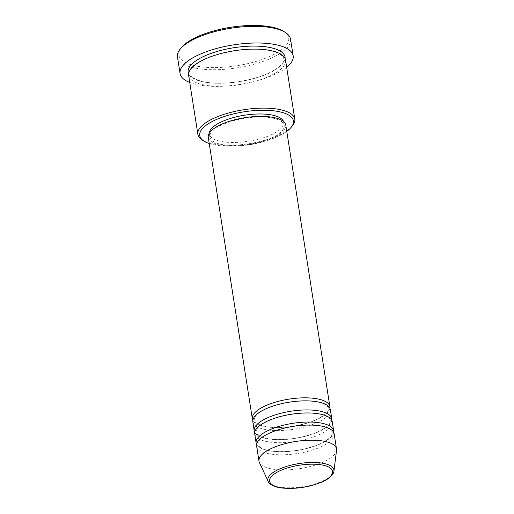 <?xml version="1.0" encoding="UTF-8"?>
<svg xmlns="http://www.w3.org/2000/svg" width="514" height="514" viewBox="0 0 514 514"><rect width="100%" height="100%" fill="white"/><g stroke="black" fill="none" stroke-linecap="round" stroke-linejoin="round"><path stroke-width="0.39" stroke-dasharray="2.57 1.93" d="M329.879 408.174A39.244 13.743 -8.9 0 1 316.399 419.771A39.244 13.743 -8.9 0 1 277.888 427.564A39.244 13.743 -8.9 0 1 252.817 420.24M330.354 409.652A39.244 13.743 -8.9 0 1 316.875 422.797A39.244 13.743 -8.9 0 1 276.346 430.584A39.244 13.743 -8.9 0 1 252.817 421.795M331.774 420.279A39.244 13.743 -8.9 0 1 318.294 431.876A39.244 13.743 -8.9 0 1 279.783 439.669A39.244 13.743 -8.9 0 1 254.713 432.345M332.25 421.756A39.244 13.743 -8.9 0 1 318.77 434.902A39.244 13.743 -8.9 0 1 278.241 442.689A39.244 13.743 -8.9 0 1 254.713 433.9M333.67 432.383A39.244 13.743 -8.9 0 1 320.19 443.98A39.244 13.743 -8.9 0 1 281.678 451.774A39.244 13.743 -8.9 0 1 256.608 444.456M334.145 433.861A39.244 13.743 -8.9 0 1 320.665 447.007A39.244 13.743 -8.9 0 1 280.136 454.794A39.244 13.743 -8.9 0 1 256.608 446.004M209.237 143.509A47.416 16.609 171.1 0 0 277.123 136.782A47.416 16.609 171.1 0 0 286.78 131.366M292.267 126.026A49.055 17.18 -8.9 0 1 277.939 135.561A49.055 17.18 -8.9 0 1 202.375 140.104M283.587 31.354A55.596 19.468 -8.9 0 1 269.593 56.546A55.596 19.468 -8.9 0 1 202.94 67.038A55.596 19.468 -8.9 0 1 181.705 47.307M177.465 56.887A57.227 20.04 171.1 0 0 211.781 69.711A57.227 20.04 171.1 0 0 270.884 58.352A57.227 20.04 171.1 0 0 290.545 39.18M285.546 60.119A49.055 17.18 -8.9 0 1 268.7 76.547A49.055 17.18 -8.9 0 1 218.039 86.281A49.055 17.18 -8.9 0 1 188.625 75.295M285.81 125.185A39.244 13.743 -8.9 0 1 272.33 138.33A39.244 13.743 -8.9 0 1 231.795 146.117A39.244 13.743 -8.9 0 1 208.266 137.328M271.276 138.035A37.606 13.171 -8.9 0 1 232.431 145.501A37.606 13.171 -8.9 0 1 209.885 137.071A37.606 13.171 -8.9 0 1 222.806 124.478A37.606 13.171 -8.9 0 1 261.645 117.012A37.606 13.171 -8.9 0 1 284.191 125.435A37.606 13.171 -8.9 0 1 271.276 138.035M283.465 121.458A37.606 13.171 -8.9 0 1 283.722 122.409A37.606 13.171 -8.9 0 1 270.801 135.009A37.606 13.171 -8.9 0 1 231.962 142.474A37.606 13.171 -8.9 0 1 209.41 134.045A37.606 13.171 -8.9 0 1 209.359 133.062M286.671 67.289A57.227 20.04 -8.9 0 1 273.493 74.999A57.227 20.04 -8.9 0 1 189.75 82.465M336.535 450.386A39.244 13.743 -8.9 0 1 323.036 462.137A39.244 13.743 -8.9 0 1 284.313 469.937A39.244 13.743 -8.9 0 1 259.384 462.465M333.933 471.139A33.436 11.706 -8.9 0 1 322.432 481.155A33.436 11.706 -8.9 0 1 289.446 487.799A33.436 11.706 -8.9 0 1 268.205 481.432M285.122 58.635A49.055 17.18 -8.9 0 1 268.224 73.521A49.055 17.18 -8.9 0 1 219.574 83.268A49.055 17.18 -8.9 0 1 188.58 73.753M315.975 419.79C325.015 415.325 329.191 411.521 328.504 408.392C328.684 407.846 327.951 406.825 326.287 405.328C324.199 403.779 320.839 402.597 316.206 401.794C302.701 399.352 280.214 402.449 266.721 408.63C261.048 411.206 257.257 413.809 255.362 416.43L254.52 417.888L254.192 420.028C253.248 420.561 257.251 426.427 272.047 427.269C287.564 427.969 302.206 425.476 315.975 419.79M317.87 431.895C326.91 427.43 331.087 423.626 330.399 420.497C330.579 419.951 329.847 418.929 328.189 417.432C326.094 415.884 322.734 414.702 318.102 413.899C304.596 411.457 282.109 414.554 268.616 420.735C262.943 423.311 259.152 425.913 257.257 428.535L256.415 429.993L256.088 432.133C255.143 432.666 259.146 438.532 273.943 439.374C289.459 440.074 304.102 437.581 317.87 431.895M319.766 444C328.806 439.534 332.982 435.737 332.295 432.602L331.922 431.522L330.084 429.537C327.99 427.989 324.63 426.806 319.997 426.003C306.492 423.562 284.004 426.659 270.512 432.839C264.838 435.422 261.048 438.018 259.152 440.639L258.311 442.098L257.983 444.237C257.039 444.771 261.041 450.637 275.838 451.478C291.354 452.179 305.997 449.686 319.766 444M267.794 73.541C279.173 68.009 284.473 63.119 283.696 58.853C283.972 58.076 282.899 56.636 280.483 54.555C277.56 52.524 273.018 51.034 266.843 50.083C249.772 47.352 222.472 51.265 205.902 58.84C198.989 61.969 194.266 65.175 191.748 68.452L190.495 70.508L190 73.528C188.715 74.575 194.967 82.227 213.349 82.966C230.266 84.135 253.196 80.158 267.794 73.541M209.885 137.071L209.41 134.045M284.191 125.435L283.722 122.409"/><path stroke-width="0.77" d="M252.817 420.24A39.244 13.743 -8.9 0 1 252.342 418.769A39.244 13.743 -8.9 0 1 265.822 405.623A39.244 13.743 -8.9 0 1 306.35 397.836A39.244 13.743 -8.9 0 1 329.879 406.625A39.244 13.743 -8.9 0 1 329.879 408.174M254.713 432.345A39.244 13.743 -8.9 0 1 254.237 430.873L252.817 421.795A39.244 13.743 -8.9 0 1 266.297 408.649A39.244 13.743 -8.9 0 1 306.826 400.862A39.244 13.743 -8.9 0 1 330.354 409.652L331.774 418.73A39.244 13.743 -8.9 0 1 331.774 420.279M254.237 430.873A39.244 13.743 -8.9 0 1 267.717 417.728A39.244 13.743 -8.9 0 1 308.246 409.941A39.244 13.743 -8.9 0 1 331.774 418.73M256.608 444.456A39.244 13.743 -8.9 0 1 256.133 442.978L254.713 433.9A39.244 13.743 -8.9 0 1 268.192 420.754A39.244 13.743 -8.9 0 1 308.721 412.967A39.244 13.743 -8.9 0 1 332.25 421.756L333.67 430.835A39.244 13.743 -8.9 0 1 333.67 432.383M256.133 442.978A39.244 13.743 -8.9 0 1 269.612 429.832A39.244 13.743 -8.9 0 1 310.141 422.045A39.244 13.743 -8.9 0 1 333.67 430.835M268.205 481.432L259.384 462.465A39.244 13.743 -8.9 0 1 258.972 461.135L256.608 446.004A39.244 13.743 -8.9 0 1 270.088 432.859A39.244 13.743 -8.9 0 1 310.617 425.072A39.244 13.743 -8.9 0 1 334.145 433.861L336.516 448.992A39.244 13.743 -8.9 0 1 336.535 450.386L333.933 471.139A33.436 11.706 -8.9 0 0 315.384 462.504A33.436 11.706 -8.9 0 0 279.34 469.096A33.436 11.706 -8.9 0 0 268.205 481.432C268.392 483.031 273.03 487.092 281.845 487.985C295.576 489.283 308.965 487.278 322.015 481.971C331.594 477.827 334.061 472.809 333.933 471.139M286.78 131.366A47.416 16.609 171.1 0 0 290.975 127.562A47.416 16.609 171.1 0 0 272.863 110.728A47.416 16.609 171.1 0 0 216.008 119.678A47.416 16.609 171.1 0 0 204.077 141.17A47.416 16.609 171.1 0 0 209.237 143.509M204.077 141.17L202.375 140.104A49.055 17.18 -8.9 0 1 197.864 134.308A49.055 17.18 -8.9 0 1 214.717 117.873A49.055 17.18 -8.9 0 1 265.378 108.139A49.055 17.18 -8.9 0 1 294.792 119.126A49.055 17.18 -8.9 0 1 292.267 126.026L290.975 127.562M180.408 48.843L181.705 47.307A55.596 19.468 -8.9 0 1 197.941 36.494A55.596 19.468 -8.9 0 1 283.587 31.354L285.289 32.421A57.227 20.04 171.1 0 0 197.125 37.715A57.227 20.04 171.1 0 0 180.408 48.843A57.227 20.04 171.1 0 0 177.465 56.887L180.073 73.534A57.227 20.04 -8.9 0 1 199.734 54.362A57.227 20.04 -8.9 0 1 258.838 43.003A57.227 20.04 -8.9 0 1 293.153 55.827A57.227 20.04 -8.9 0 1 286.671 67.289M197.864 134.308L188.625 75.295A49.055 17.18 -8.9 0 1 205.478 58.859A49.055 17.18 -8.9 0 1 256.139 49.126A49.055 17.18 -8.9 0 1 285.546 60.119L294.792 119.126M252.342 418.769L208.266 137.328A39.244 13.743 -8.9 0 1 221.752 124.182A39.244 13.743 -8.9 0 1 262.281 116.395A39.244 13.743 -8.9 0 1 285.81 125.185L329.879 406.625M209.359 133.062A37.606 13.171 -8.9 0 1 222.331 121.452A37.606 13.171 -8.9 0 1 259.878 113.973A37.606 13.171 -8.9 0 1 283.465 121.458M189.75 82.465A57.227 20.04 -8.9 0 1 180.073 73.534M258.972 461.135A39.244 13.743 -8.9 0 1 272.459 447.99A39.244 13.743 -8.9 0 1 312.987 440.202A39.244 13.743 -8.9 0 1 336.516 448.992M293.153 55.827L290.545 39.18A57.227 20.04 171.1 0 0 285.289 32.421M280.535 470.503A31.855 11.154 171.1 0 0 277.149 486.867A31.855 11.154 171.1 0 0 321.591 481.991A31.855 11.154 171.1 0 0 324.976 465.626A31.855 11.154 171.1 0 0 280.535 470.503M188.58 73.753A49.055 17.18 -8.9 0 1 205.002 55.833A49.055 17.18 -8.9 0 1 257.636 46.151A49.055 17.18 -8.9 0 1 285.122 58.635"/></g></svg>
